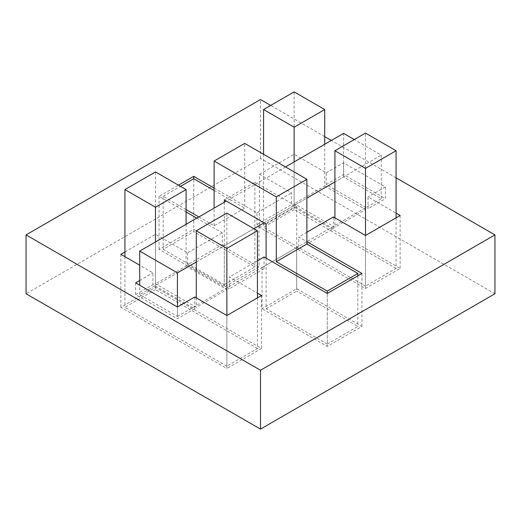 <?xml version="1.0" encoding="UTF-8"?>
<svg xmlns="http://www.w3.org/2000/svg" width="521" height="521" viewBox="0 0 521 521"><rect width="100%" height="100%" fill="white"/><g stroke="black" fill="none" stroke-linecap="round" stroke-linejoin="round"><path stroke-width="0.39" stroke-dasharray="2.6 1.95" d="M214.118 188.114L256.931 212.829L256.931 224.603L258.97 225.775L258.97 266.973L224.31 286.986L159.074 249.318L193.734 229.312L258.97 266.973M186.088 209.592L163.151 196.352L163.151 249.318L193.734 231.663L193.734 178.696L193.734 229.312M258.97 225.775L224.31 245.788L224.31 286.986M186.088 211.949L159.074 196.352L178.442 185.17M159.074 196.352L159.074 249.318M224.31 245.788L222.272 244.61L222.272 232.841L196.788 218.13M264.069 256.97L264.069 268.738L262.03 267.56L262.03 308.758L296.69 288.751L361.926 326.413L327.266 346.426L262.03 308.758M266.107 258.149L266.107 308.758L327.266 344.068L327.266 293.46L327.266 346.426M262.03 267.56L296.69 247.553L296.69 288.751M361.926 273.447L361.926 326.413M296.69 247.553L298.728 248.732L298.728 236.957L306.882 241.666M124.929 251.969L155.505 234.313L187.619 252.848L222.272 232.841M187.619 252.848L187.619 264.622L222.272 244.61M256.931 224.603L291.591 204.59L291.591 192.822L259.478 174.281L259.478 227.247L294.137 207.241L400.148 268.445L365.495 288.458L259.478 227.247M256.931 212.829L291.591 192.822M187.619 264.622L229.409 288.751L229.409 276.977L257.439 293.16M264.069 268.738L229.409 288.751M333.381 216.951L333.381 228.719L298.728 248.732M333.381 228.719L291.591 204.59M306.882 232.249L298.728 236.957M257.439 260.793L229.409 276.977M396.071 217.83L396.071 268.445L365.495 286.101L365.495 235.485L365.495 288.458M400.148 215.479L400.148 268.445M259.478 174.281L294.137 154.275L326.25 172.809L326.25 184.584L368.041 208.713L368.041 196.938L396.071 213.122M294.137 154.275L294.137 207.241M194.75 296.99L194.75 308.758L152.959 284.629L152.959 272.861L139.706 265.209M257.439 297.869L257.439 348.484L226.863 366.139L226.863 315.524L226.863 368.49L120.852 307.286L155.505 287.279L261.522 348.484L226.863 368.49M120.852 254.32L120.852 307.286M261.522 295.518L261.522 348.484M155.505 234.313L155.505 287.279M194.75 308.758L177.42 318.761L135.629 294.632L152.959 284.629M177.42 316.41L381.294 198.703L343.58 176.932L139.706 294.632L177.42 316.41L177.42 306.993L177.42 318.761M326.25 172.809L343.58 162.806L385.371 186.935L368.041 196.938M385.371 186.935L385.371 198.703L368.041 208.713M326.25 184.584L343.58 174.574L385.371 198.703M139.706 280.506L152.959 272.861M135.629 282.864L135.629 294.632M343.58 162.806L343.58 174.574M494.95 293.753L260.5 158.391L26.05 293.753M260.5 158.391L260.5 99.544M396.071 177.811L331.343 140.442M324.72 136.619L270.692 105.424M396.071 268.445L294.137 209.592L294.137 91.891M294.137 209.592L263.561 227.247L365.495 286.101M263.561 154.275L263.561 227.247M324.72 144.265L324.72 186.056L294.137 203.711L294.137 161.92M324.72 186.056L365.495 209.592L334.912 227.247L294.137 203.711M365.495 209.592L365.495 133.083M334.912 217.83L334.912 227.247M343.58 176.932L343.58 133.383M381.294 198.703L381.294 155.154L354.28 139.556M196.28 261.972L253.877 228.719M264.069 222.832L306.882 198.117M334.912 181.933L381.294 155.154M139.706 294.632L139.706 285.215M285.475 166.928L226.355 201.06M198.827 216.951L214.118 225.775L244.701 208.12L244.701 143.386M214.118 190.465L244.701 208.12M163.151 196.352L180.481 186.349M224.31 202.239L224.31 284.629L163.151 249.318M224.31 284.629L254.893 266.973L193.734 231.663M224.31 199.882L254.893 182.226L254.893 266.973M266.107 224.01L296.69 206.355L254.893 182.226M266.107 308.758L296.69 291.102L296.69 206.355M327.266 344.068L357.849 326.413L296.69 291.102M357.849 275.804L357.849 326.413M214.118 225.775L214.118 208.12M257.439 348.484L155.505 289.63L155.505 171.93M155.505 289.63L124.929 307.286L226.863 366.139M124.929 256.677L124.929 307.286M186.088 224.304L186.088 266.094L155.505 283.75L155.505 241.959M186.088 266.094L226.863 289.63L196.28 307.286L155.505 283.75M226.863 289.63L226.863 213.122M196.28 297.869L196.28 307.286"/><path stroke-width="0.78" d="M178.442 185.17L193.734 176.345L214.118 188.114M193.734 176.345L193.734 178.696L214.118 190.465M196.788 218.13L186.088 211.949M306.882 241.666L361.926 273.447L327.266 293.46L264.069 256.97L257.439 260.793M396.071 213.122L400.148 215.479L365.495 235.485L333.381 216.951L306.882 232.249M257.439 293.16L261.522 295.518L226.863 315.524L194.75 296.99L177.42 306.993L135.629 282.864L139.706 280.506M139.706 265.209L120.852 254.32L124.929 251.969M270.692 105.424L260.5 99.544L26.05 234.899L26.05 293.753L260.5 429.109L494.95 293.753L494.95 234.899L396.071 177.811M260.5 429.109L260.5 370.255L494.95 234.899M26.05 234.899L260.5 370.255M331.343 140.442L324.72 136.619M294.137 161.92L294.137 127.202L324.72 109.547L294.137 91.891L263.561 109.547L263.561 154.275M294.137 127.202L263.561 109.547M324.72 109.547L324.72 144.265M365.495 235.485L365.495 168.394L396.071 150.738L365.495 133.083L334.912 150.738L334.912 217.83M365.495 168.394L334.912 150.738M396.071 150.738L396.071 217.83M354.28 139.556L343.58 133.383L285.475 166.928M177.42 306.993L177.42 272.861L196.28 261.972M253.877 228.719L264.069 222.832M306.882 198.117L334.912 181.933M139.706 285.215L139.706 251.083L177.42 272.861M226.355 201.06L139.706 251.083M186.088 209.592L198.827 216.951M180.481 186.349L193.734 178.696M266.107 258.149L266.107 224.01L224.31 199.882L224.31 202.239M214.118 208.12L214.118 161.041L276.299 196.938L276.299 261.679L327.266 291.102L327.266 293.46M327.266 291.102L357.849 273.447L357.849 275.804M276.299 261.679L306.882 244.023L357.849 273.447M276.299 196.938L306.882 179.283L306.882 244.023M214.118 161.041L244.701 143.386L306.882 179.283M155.505 241.959L155.505 207.241L186.088 189.585L155.505 171.93L124.929 189.585L124.929 256.677M155.505 207.241L124.929 189.585M186.088 189.585L186.088 224.304M226.863 315.524L226.863 248.432L257.439 230.777L226.863 213.122L196.28 230.777L196.28 297.869M226.863 248.432L196.28 230.777M257.439 230.777L257.439 297.869"/></g></svg>

